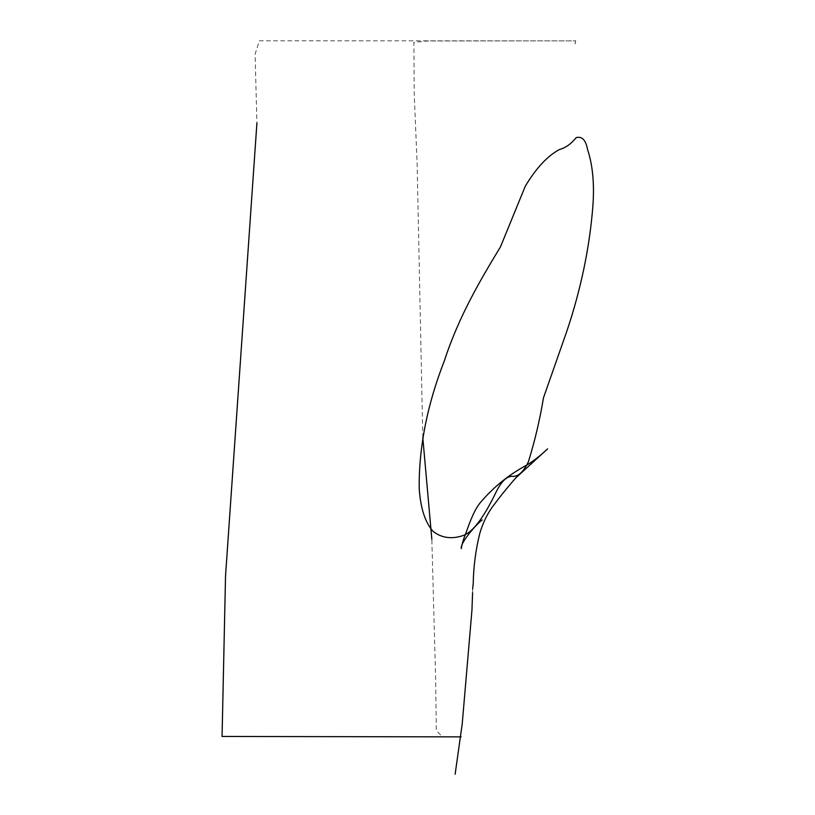 <?xml version="1.0" encoding="UTF-8"?>
<svg xmlns="http://www.w3.org/2000/svg" width="815" height="815" viewBox="0 0 815 815"><rect width="100%" height="100%" fill="white"/><g stroke="black" fill="none" stroke-linecap="round" stroke-linejoin="round"><path stroke-width="0.61" stroke-dasharray="4.08 3.06" d="M422.812 437.737L417.097 162.99L414.224 94.092L413.898 42.349L427.865 40.974L575.828 40.862L259.323 40.811L255.095 54.167L256.919 122.994M461.107 736.872L442.29 736.892L436.3 730.423L435.628 678.253L431.838 539.326M472.588 592.668L472.659 588.868M575.584 40.75L575.054 43.918L576.256 40.791"/><path stroke-width="1.22" d="M431.838 539.326L422.812 437.737M256.919 122.994L225.531 575.94L222.067 736.454L461.107 736.872M592.933 205.349C589.734 246.986 581.034 288.938 566.832 331.216L543.483 397.791C539.897 419.542 534.864 440.895 528.395 461.83C523.22 472.262 517.82 477.07 512.207 476.276C506.441 476.418 500.991 481.859 495.846 492.576C487.024 510.832 475.125 531.319 463.195 535.506C451.836 539.398 441.832 538.063 433.183 531.482C425.104 522.486 420.448 508.01 419.185 488.053C418.89 446.844 427.294 404.413 444.379 360.76C458.784 316.597 479.791 280.971 500.532 246.741L525.217 186.34C535.975 168.328 547.374 156.062 559.416 149.522C565.498 147.902 571.091 143.939 576.195 137.623C582.022 136.095 585.812 140.058 587.554 149.512C592.668 164.875 594.461 183.487 592.933 205.349M472.659 588.868L473.22 583.53C473.556 566.323 475.726 549.718 479.719 533.713C483.142 521.906 488.317 511.728 495.245 503.181C500.716 495.571 511.952 482.123 515.987 477.743L547.588 448.851C543.9 452.641 533.764 460.964 527.111 464.917C508.947 474.544 493.238 487.258 479.954 503.069C473.169 511.443 468.268 526.785 466.017 532.786C463.582 538.695 462.003 543.982 461.29 548.648C459.833 542.922 477.132 523.373 482.246 519.919M455.137 774.25L462.237 723.72L471.946 610.221L472.588 592.668"/></g></svg>
